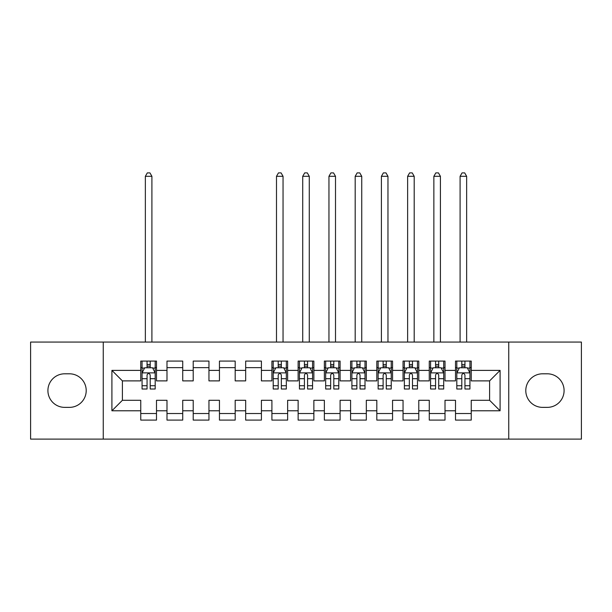 <?xml version="1.0" encoding="UTF-8"?>
<svg xmlns="http://www.w3.org/2000/svg" width="612" height="612" viewBox="0 0 612 612"><rect width="100%" height="100%" fill="white"/><g stroke="black" fill="none" stroke-linecap="round" stroke-linejoin="round"><path stroke-width="0.92" d="M508.748 439.11L581.4 439.11L581.4 342.062L508.748 342.062L508.748 439.11L103.252 439.11L103.252 342.062L30.6 342.062L30.6 439.11L103.252 439.11M508.748 342.062L103.252 342.062M111.912 410.782L111.912 370.39L140.76 370.39L140.76 380.886L122.4 380.886L122.4 400.294L111.912 410.782L140.76 410.782L140.76 420.092L156.496 420.092L156.496 410.782L166.992 410.782L166.992 420.092L182.728 420.092L182.728 410.782L193.216 410.782L193.216 420.092L208.952 420.092L208.952 410.782L219.448 410.782L219.448 420.092L235.184 420.092L235.184 410.782L245.672 410.782L245.672 420.092L261.408 420.092L261.408 410.782L271.904 410.782L271.904 420.092L287.64 420.092L287.64 410.782L298.128 410.782L298.128 420.092L313.872 420.092L313.872 410.782L324.36 410.782L324.36 420.092L340.096 420.092L340.096 410.782L350.592 410.782L350.592 420.092L366.328 420.092L366.328 410.782L376.816 410.782L376.816 420.092L392.552 420.092L392.552 410.782L403.048 410.782L403.048 420.092L418.784 420.092L418.784 410.782L429.272 410.782L429.272 420.092L445.008 420.092L445.008 410.782L455.504 410.782L455.504 420.092L471.24 420.092L471.24 400.294L489.6 400.294L489.6 380.886L471.24 380.886L471.24 370.39L500.088 370.39L500.088 410.782L471.24 410.782M471.24 370.39L471.24 361.08L455.504 361.08L455.504 370.39L445.008 370.39L445.008 361.08L429.272 361.08L429.272 370.39L418.784 370.39L418.784 361.08L403.048 361.08L403.048 370.39L392.552 370.39L392.552 361.08L376.816 361.08L376.816 370.39L366.328 370.39L366.328 361.08L350.592 361.08L350.592 370.39L340.096 370.39L340.096 361.08L324.36 361.08L324.36 370.39L313.872 370.39L313.872 361.08L298.128 361.08L298.128 370.39L287.64 370.39L287.64 361.08L271.904 361.08L271.904 370.39L261.408 370.39L261.408 361.08L245.672 361.08L245.672 370.39L235.184 370.39L235.184 361.08L219.448 361.08L219.448 370.39L208.952 370.39L208.952 361.08L193.216 361.08L193.216 370.39L182.728 370.39L182.728 361.08L166.992 361.08L166.992 370.39L156.496 370.39L156.496 361.08L140.76 361.08L140.76 370.39M445.008 410.782L445.008 400.294L455.504 400.294L455.504 410.782M500.088 370.39L489.6 380.886M418.784 410.782L418.784 400.294L429.272 400.294L429.272 410.782M455.504 370.39L455.504 380.886L445.008 380.886L445.008 370.39M392.552 410.782L392.552 400.294L403.048 400.294L403.048 410.782M429.272 370.39L429.272 380.886L418.784 380.886L418.784 370.39M366.328 410.782L366.328 400.294L376.816 400.294L376.816 410.782M403.048 370.39L403.048 380.886L392.552 380.886L392.552 370.39M340.096 410.782L340.096 400.294L350.592 400.294L350.592 410.782M376.816 370.39L376.816 380.886L366.328 380.886L366.328 370.39M313.872 410.782L313.872 400.294L324.36 400.294L324.36 410.782M350.592 370.39L350.592 380.886L340.096 380.886L340.096 370.39M287.64 410.782L287.64 400.294L298.128 400.294L298.128 410.782M324.36 370.39L324.36 380.886L313.872 380.886L313.872 370.39M261.408 410.782L261.408 400.294L271.904 400.294L271.904 410.782M298.128 370.39L298.128 380.886L287.64 380.886L287.64 370.39M235.184 410.782L235.184 400.294L245.672 400.294L245.672 410.782M271.904 370.39L271.904 380.886L261.408 380.886L261.408 370.39M208.952 410.782L208.952 400.294L219.448 400.294L219.448 410.782M245.672 370.39L245.672 380.886L235.184 380.886L235.184 370.39M182.728 410.782L182.728 400.294L193.216 400.294L193.216 410.782M219.448 370.39L219.448 380.886L208.952 380.886L208.952 370.39M156.496 410.782L156.496 400.294L166.992 400.294L166.992 410.782M193.216 370.39L193.216 380.886L182.728 380.886L182.728 370.39M122.4 400.294L140.76 400.294L140.76 410.782M166.992 370.39L166.992 380.886L156.496 380.886L156.496 370.39M455.504 367.636L456.812 367.636M469.932 367.636L471.24 367.636M429.272 367.636L430.588 367.636M443.7 367.636L445.008 367.636M403.048 367.636L404.356 367.636M417.468 367.636L418.784 367.636M376.816 367.636L378.132 367.636M391.244 367.636L392.552 367.636M350.592 367.636L351.9 367.636M365.012 367.636L366.328 367.636M324.36 367.636L325.668 367.636M338.788 367.636L340.096 367.636M298.128 367.636L299.444 367.636M312.556 367.636L313.872 367.636M271.904 367.636L273.212 367.636M286.332 367.636L287.64 367.636M245.672 367.636L261.408 367.636M219.448 367.636L235.184 367.636M193.216 367.636L208.952 367.636M166.992 367.636L182.728 367.636M140.76 367.636L142.068 367.636M155.188 367.636L156.496 367.636M140.76 413.536L156.496 413.536M166.992 413.536L182.728 413.536M193.216 413.536L208.952 413.536M219.448 413.536L235.184 413.536M245.672 413.536L261.408 413.536M271.904 413.536L287.64 413.536M298.128 413.536L313.872 413.536M324.36 413.536L340.096 413.536M350.592 413.536L366.328 413.536M376.816 413.536L392.552 413.536M403.048 413.536L418.784 413.536M429.272 413.536L445.008 413.536M455.504 413.536L471.24 413.536M111.912 370.39L122.4 380.886M489.6 400.294L500.088 410.782M64.696 373.802A16.784 16.784 0 0 0 47.912 390.586A16.784 16.784 0 0 0 64.696 407.37L69.416 407.37A16.784 16.784 0 0 0 86.208 390.586A16.784 16.784 0 0 0 69.416 373.802L64.696 373.802M547.304 407.37A16.784 16.784 0 0 0 564.088 390.586A16.784 16.784 0 0 0 547.304 373.802L542.584 373.802A16.784 16.784 0 0 0 525.792 390.586A16.784 16.784 0 0 0 542.584 407.37L547.304 407.37M150.2 364.492L147.056 364.492M155.188 385.728L150.2 385.728L150.2 389.01L155.188 389.01L155.188 373.014L152.564 367.766L144.692 367.766L142.068 373.014L142.068 389.01L147.056 389.01L147.056 385.728L142.068 385.728M142.068 373.014L142.068 361.08M155.188 373.014L155.188 361.08M147.056 367.766L147.056 361.08M150.2 361.08L150.2 367.766M150.2 385.728L150.2 374.98C149.152 372.96 148.104 372.96 147.056 374.98L147.056 385.728M150.2 367.636L147.056 367.636M151.906 342.062L151.906 176.302L145.35 176.302L145.35 342.062M145.35 176.302L147.316 172.89L149.94 172.89L151.906 176.302M281.344 364.492L278.2 364.492M286.332 385.728L281.344 385.728L281.344 389.01L286.332 389.01L286.332 373.014L283.708 367.766L275.836 367.766L273.212 373.014L273.212 389.01L278.2 389.01L278.2 385.728L273.212 385.728M273.212 373.014L273.212 361.08M286.332 373.014L286.332 361.08M278.2 367.766L278.2 361.08M281.344 361.08L281.344 367.766M281.344 385.728L281.344 374.98C280.296 372.96 279.248 372.96 278.2 374.98L278.2 385.728M281.344 367.636L278.2 367.636M283.05 342.062L283.05 176.302L276.494 176.302L276.494 342.062M276.494 176.302L278.46 172.89L281.084 172.89L283.05 176.302M307.576 364.492L304.424 364.492M312.556 385.728L307.576 385.728L307.576 389.01L312.556 389.01L312.556 373.014L309.932 367.766L302.068 367.766L299.444 373.014L299.444 389.01L304.424 389.01L304.424 385.728L299.444 385.728M299.444 373.014L299.444 361.08M312.556 373.014L312.556 361.08M304.424 367.766L304.424 361.08M307.576 361.08L307.576 367.766M307.576 385.728L307.576 374.98C306.528 372.96 305.48 372.96 304.424 374.98L304.424 385.728M307.576 367.636L304.424 367.636M309.282 342.062L309.282 176.302L302.718 176.302L302.718 342.062M302.718 176.302L304.692 172.89L307.308 172.89L309.282 176.302M333.8 364.492L330.656 364.492M338.788 385.728L333.8 385.728L333.8 389.01L338.788 389.01L338.788 373.014L336.164 367.766L328.292 367.766L325.668 373.014L325.668 389.01L330.656 389.01L330.656 385.728L325.668 385.728M325.668 373.014L325.668 361.08M338.788 373.014L338.788 361.08M330.656 367.766L330.656 361.08M333.8 361.08L333.8 367.766M333.8 385.728L333.8 374.98C332.752 372.96 331.704 372.96 330.656 374.98L330.656 385.728M333.8 367.636L330.656 367.636M335.506 342.062L335.506 176.302L328.95 176.302L328.95 342.062M328.95 176.302L330.916 172.89L333.54 172.89L335.506 176.302M360.032 364.492L356.88 364.492M365.012 385.728L360.032 385.728L360.032 389.01L365.012 389.01L365.012 373.014L362.388 367.766L354.524 367.766L351.9 373.014L351.9 389.01L356.88 389.01L356.88 385.728L351.9 385.728M351.9 373.014L351.9 361.08M365.012 373.014L365.012 361.08M356.88 367.766L356.88 361.08M360.032 361.08L360.032 367.766M360.032 385.728L360.032 374.98C358.984 372.96 357.936 372.96 356.88 374.98L356.88 385.728M360.032 367.636L356.88 367.636M361.738 342.062L361.738 176.302L355.182 176.302L355.182 342.062M355.182 176.302L357.148 172.89L359.772 172.89L361.738 176.302M386.256 364.492L383.112 364.492M391.244 385.728L386.256 385.728L386.256 389.01L391.244 389.01L391.244 373.014L388.62 367.766L380.748 367.766L378.132 373.014L378.132 389.01L383.112 389.01L383.112 385.728L378.132 385.728M378.132 373.014L378.132 361.08M391.244 373.014L391.244 361.08M383.112 367.766L383.112 361.08M386.256 361.08L386.256 367.766M386.256 385.728L386.256 374.98C385.208 372.96 384.16 372.96 383.112 374.98L383.112 385.728M386.256 367.636L383.112 367.636M387.962 342.062L387.962 176.302L381.406 176.302L381.406 342.062M381.406 176.302L383.372 172.89L385.996 172.89L387.962 176.302M412.488 364.492L409.344 364.492M417.468 385.728L412.488 385.728L412.488 389.01L417.468 389.01L417.468 373.014L414.852 367.766L406.98 367.766L404.356 373.014L404.356 389.01L409.344 389.01L409.344 385.728L404.356 385.728M404.356 373.014L404.356 361.08M417.468 373.014L417.468 361.08M409.344 367.766L409.344 361.08M412.488 361.08L412.488 367.766M412.488 385.728L412.488 374.98C411.44 372.96 410.392 372.96 409.344 374.98L409.344 385.728M412.488 367.636L409.344 367.636M414.194 342.062L414.194 176.302L407.638 176.302L407.638 342.062M407.638 176.302L409.604 172.89L412.228 172.89L414.194 176.302M438.72 364.492L435.568 364.492M443.7 385.728L438.72 385.728L438.72 389.01L443.7 389.01L443.7 373.014L441.076 367.766L433.212 367.766L430.588 373.014L430.588 389.01L435.568 389.01L435.568 385.728L430.588 385.728M430.588 373.014L430.588 361.08M443.7 373.014L443.7 361.08M435.568 367.766L435.568 361.08M438.72 361.08L438.72 367.766M438.72 385.728L438.72 374.98C437.672 372.96 436.616 372.96 435.568 374.98L435.568 385.728M438.72 367.636L435.568 367.636M440.418 342.062L440.418 176.302L433.862 176.302L433.862 342.062M433.862 176.302L435.828 172.89L438.452 172.89L440.418 176.302M464.944 364.492L461.8 364.492M469.932 385.728L464.944 385.728L464.944 389.01L469.932 389.01L469.932 373.014L467.308 367.766L459.436 367.766L456.812 373.014L456.812 389.01L461.8 389.01L461.8 385.728L456.812 385.728M456.812 373.014L456.812 361.08M469.932 373.014L469.932 361.08M461.8 367.766L461.8 361.08M464.944 361.08L464.944 367.766M464.944 385.728L464.944 374.98C463.896 372.96 462.848 372.96 461.8 374.98L461.8 385.728M464.944 367.636L461.8 367.636M466.65 342.062L466.65 176.302L460.094 176.302L460.094 342.062M460.094 176.302L462.06 172.89L464.684 172.89L466.65 176.302M155.119 372.884L142.137 372.884M142.068 368.08L144.539 368.08M152.717 368.08L155.188 368.08M147.056 378.698L142.068 378.698M155.188 378.698L150.2 378.698M150.2 366.16L147.056 366.16M286.263 372.884L273.281 372.884M273.212 368.08L275.683 368.08M283.861 368.08L286.332 368.08M278.2 378.698L273.212 378.698M286.332 378.698L281.344 378.698M281.344 366.16L278.2 366.16M312.495 372.884L299.505 372.884M299.444 368.08L301.907 368.08M310.093 368.08L312.556 368.08M304.424 378.698L299.444 378.698M312.556 378.698L307.576 378.698M307.576 366.16L304.424 366.16M338.719 372.884L325.737 372.884M325.668 368.08L328.139 368.08M336.317 368.08L338.788 368.08M330.656 378.698L325.668 378.698M338.788 378.698L333.8 378.698M333.8 366.16L330.656 366.16M364.951 372.884L351.969 372.884M351.9 368.08L354.363 368.08M362.549 368.08L365.012 368.08M356.88 378.698L351.9 378.698M365.012 378.698L360.032 378.698M360.032 366.16L356.88 366.16M391.175 372.884L378.193 372.884M378.132 368.08L380.595 368.08M388.781 368.08L391.244 368.08M383.112 378.698L378.132 378.698M391.244 378.698L386.256 378.698M386.256 366.16L383.112 366.16M417.407 372.884L404.425 372.884M404.356 368.08L406.819 368.08M415.005 368.08L417.468 368.08M409.344 378.698L404.356 378.698M417.468 378.698L412.488 378.698M412.488 366.16L409.344 366.16M443.631 372.884L430.649 372.884M430.588 368.08L433.051 368.08M441.237 368.08L443.7 368.08M435.568 378.698L430.588 378.698M443.7 378.698L438.72 378.698M438.72 366.16L435.568 366.16M469.863 372.884L456.881 372.884M456.812 368.08L459.283 368.08M467.461 368.08L469.932 368.08M461.8 378.698L456.812 378.698M469.932 378.698L464.944 378.698M464.944 366.16L461.8 366.16"/></g></svg>
